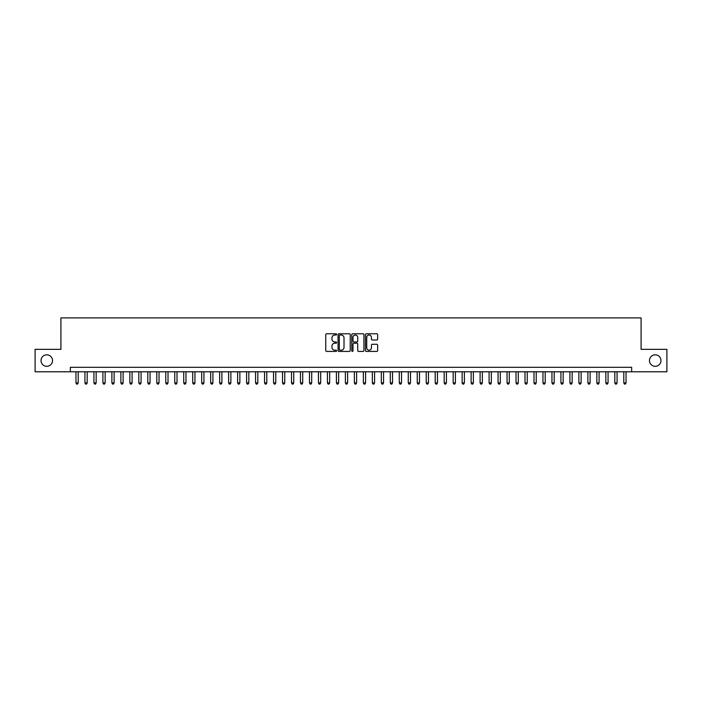 <?xml version="1.0" encoding="UTF-8"?>
<svg xmlns="http://www.w3.org/2000/svg" width="702" height="702" viewBox="0 0 702 702"><rect width="100%" height="100%" fill="white"/><g stroke="black" fill="none" stroke-linecap="round" stroke-linejoin="round"><path stroke-width="1.05" d="M336.635 334.406A0.614 0.614 0 0 0 336.012 333.783L326.649 333.783A0.877 0.877 0 0 0 325.763 334.67L325.763 350.535A0.877 0.877 0 0 0 326.649 351.421L336.012 351.421A0.614 0.614 0 0 0 336.635 350.798A0.614 0.614 0 0 0 336.012 350.184L334.801 350.184A2.817 2.817 0 0 1 331.985 347.367L331.985 346.042A2.817 2.817 0 0 1 334.801 343.217L336.012 343.217A0.614 0.614 0 0 0 336.635 342.602A0.614 0.614 0 0 0 336.012 341.988L334.801 341.988A2.817 2.817 0 0 1 331.985 339.163L331.985 337.846A2.817 2.817 0 0 1 334.801 335.021L336.012 335.021A0.614 0.614 0 0 0 336.635 334.406M649.473 360.565A5.748 5.748 0 0 0 655.229 366.312A5.748 5.748 0 0 0 660.977 360.565A5.748 5.748 0 0 0 655.229 354.817A5.748 5.748 0 0 0 649.473 360.565M41.023 360.565A5.748 5.748 0 0 0 46.771 366.312A5.748 5.748 0 0 0 52.527 360.565A5.748 5.748 0 0 0 46.771 354.817A5.748 5.748 0 0 0 41.023 360.565M376.763 340.005A0.877 0.877 0 0 0 377.641 339.119L377.641 334.67A0.877 0.877 0 0 0 376.763 333.783L366.356 333.783A0.877 0.877 0 0 0 365.479 334.67L365.479 350.535A0.877 0.877 0 0 0 366.356 351.421L376.763 351.421A0.877 0.877 0 0 0 377.641 350.535L377.641 345.156A0.877 0.877 0 0 0 376.763 344.278L372.314 344.278A0.877 0.877 0 0 0 371.428 345.156L371.428 347.823A2.36 2.36 0 0 1 369.068 350.184A2.36 2.36 0 0 1 366.716 347.823L366.716 337.381A2.36 2.36 0 0 1 369.068 335.021A2.36 2.36 0 0 1 371.428 337.381L371.428 339.119A0.877 0.877 0 0 0 372.314 340.005L376.763 340.005M70.349 371.788L35.1 371.788L35.1 349.342L60.916 349.342L60.916 317.909L641.084 317.909L641.084 349.342L666.9 349.342L666.9 371.788L631.651 371.788L631.651 367.304L70.349 367.304L70.349 371.788L631.651 371.788M350.228 334.67A0.877 0.877 0 0 0 349.35 333.783L338.943 333.783A0.877 0.877 0 0 0 338.066 334.67L338.066 350.535A0.877 0.877 0 0 0 338.943 351.421L349.35 351.421A0.877 0.877 0 0 0 350.228 350.535L350.228 334.67M352.65 333.783L363.057 333.783A0.877 0.877 0 0 1 363.934 334.67L363.934 350.535A0.877 0.877 0 0 1 363.057 351.421L358.599 351.421A0.877 0.877 0 0 1 357.722 350.535L357.722 344.103A0.877 0.877 0 0 0 356.844 343.217L353.887 343.217A0.877 0.877 0 0 0 353.009 344.103L353.009 350.798A0.614 0.614 0 0 1 352.386 351.421A0.614 0.614 0 0 1 351.772 350.798L351.772 334.67A0.877 0.877 0 0 1 352.65 333.783M339.917 335.021A0.614 0.614 0 0 0 339.294 335.635L339.294 349.57A0.614 0.614 0 0 0 339.917 350.184L341.19 350.184A2.817 2.817 0 0 0 344.015 347.367L344.015 337.846A2.817 2.817 0 0 0 341.19 335.021L339.917 335.021M357.722 337.425A2.36 2.36 0 0 0 355.361 335.065A2.36 2.36 0 0 0 353.009 337.425L353.009 341.102A0.877 0.877 0 0 0 353.887 341.988L356.844 341.988A0.877 0.877 0 0 0 357.722 341.102L357.722 337.425M75.965 371.788L75.965 382.923L78.212 382.923L78.212 371.788M78.212 382.923L77.536 384.091L76.632 384.091L75.965 382.923M84.942 371.788L84.942 382.923L87.188 382.923L87.188 371.788M87.188 382.923L86.513 384.091L85.618 384.091L84.942 382.923M93.928 371.788L93.928 382.923L96.165 382.923L96.165 371.788M96.165 382.923L95.498 384.091L94.594 384.091L93.928 382.923M102.904 371.788L102.904 382.923L105.151 382.923L105.151 371.788M105.151 382.923L104.475 384.091L103.58 384.091L102.904 382.923M111.89 371.788L111.89 382.923L114.128 382.923L114.128 371.788M114.128 382.923L113.461 384.091L112.557 384.091L111.89 382.923M120.867 371.788L120.867 382.923L123.113 382.923L123.113 371.788M123.113 382.923L122.438 384.091L121.543 384.091L120.867 382.923M129.844 371.788L129.844 382.923L132.09 382.923L132.09 371.788M132.09 382.923L131.423 384.091L130.519 384.091L129.844 382.923M138.829 371.788L138.829 382.923L141.076 382.923L141.076 371.788M141.076 382.923L140.4 384.091L139.505 384.091L138.829 382.923M147.806 371.788L147.806 382.923L150.052 382.923L150.052 371.788M150.052 382.923L149.377 384.091L148.482 384.091L147.806 382.923M156.792 371.788L156.792 382.923L159.038 382.923L159.038 371.788M159.038 382.923L158.362 384.091L157.467 384.091L156.792 382.923M165.769 371.788L165.769 382.923L168.015 382.923L168.015 371.788M168.015 382.923L167.339 384.091L166.444 384.091L165.769 382.923M174.754 371.788L174.754 382.923L177.001 382.923L177.001 371.788M177.001 382.923L176.325 384.091L175.421 384.091L174.754 382.923M183.731 371.788L183.731 382.923L185.977 382.923L185.977 371.788M185.977 382.923L185.302 384.091L184.407 384.091L183.731 382.923M192.717 371.788L192.717 382.923L194.954 382.923L194.954 371.788M194.954 382.923L194.287 384.091L193.383 384.091L192.717 382.923M201.693 371.788L201.693 382.923L203.94 382.923L203.94 371.788M203.94 382.923L203.264 384.091L202.369 384.091L201.693 382.923M210.679 371.788L210.679 382.923L212.917 382.923L212.917 371.788M212.917 382.923L212.25 384.091L211.346 384.091L210.679 382.923M219.656 371.788L219.656 382.923L221.902 382.923L221.902 371.788M221.902 382.923L221.227 384.091L220.331 384.091L219.656 382.923M228.633 371.788L228.633 382.923L230.879 382.923L230.879 371.788M230.879 382.923L230.212 384.091L229.308 384.091L228.633 382.923M237.618 371.788L237.618 382.923L239.865 382.923L239.865 371.788M239.865 382.923L239.189 384.091L238.294 384.091L237.618 382.923M246.595 371.788L246.595 382.923L248.841 382.923L248.841 371.788M248.841 382.923L248.166 384.091L247.271 384.091L246.595 382.923M255.581 371.788L255.581 382.923L257.827 382.923L257.827 371.788M257.827 382.923L257.151 384.091L256.256 384.091L255.581 382.923M264.557 371.788L264.557 382.923L266.804 382.923L266.804 371.788M266.804 382.923L266.128 384.091L265.233 384.091L264.557 382.923M273.543 371.788L273.543 382.923L275.789 382.923L275.789 371.788M275.789 382.923L275.114 384.091L274.21 384.091L273.543 382.923M282.52 371.788L282.52 382.923L284.766 382.923L284.766 371.788M284.766 382.923L284.091 384.091L283.196 384.091L282.52 382.923M291.505 371.788L291.505 382.923L293.743 382.923L293.743 371.788M293.743 382.923L293.076 384.091L292.172 384.091L291.505 382.923M300.482 371.788L300.482 382.923L302.729 382.923L302.729 371.788M302.729 382.923L302.053 384.091L301.158 384.091L300.482 382.923M309.468 371.788L309.468 382.923L311.706 382.923L311.706 371.788M311.706 382.923L311.039 384.091L310.135 384.091L309.468 382.923M318.445 371.788L318.445 382.923L320.691 382.923L320.691 371.788M320.691 382.923L320.015 384.091L319.12 384.091L318.445 382.923M327.422 371.788L327.422 382.923L329.668 382.923L329.668 371.788M329.668 382.923L329.001 384.091L328.097 384.091L327.422 382.923M336.407 371.788L336.407 382.923L338.654 382.923L338.654 371.788M338.654 382.923L337.978 384.091L337.083 384.091L336.407 382.923M345.384 371.788L345.384 382.923L347.63 382.923L347.63 371.788M347.63 382.923L346.955 384.091L346.06 384.091L345.384 382.923M354.37 371.788L354.37 382.923L356.616 382.923L356.616 371.788M356.616 382.923L355.94 384.091L355.045 384.091L354.37 382.923M363.346 371.788L363.346 382.923L365.593 382.923L365.593 371.788M365.593 382.923L364.917 384.091L364.022 384.091L363.346 382.923M372.332 371.788L372.332 382.923L374.578 382.923L374.578 371.788M374.578 382.923L373.903 384.091L372.999 384.091L372.332 382.923M381.309 371.788L381.309 382.923L383.555 382.923L383.555 371.788M383.555 382.923L382.88 384.091L381.985 384.091L381.309 382.923M390.294 371.788L390.294 382.923L392.532 382.923L392.532 371.788M392.532 382.923L391.865 384.091L390.961 384.091L390.294 382.923M399.271 371.788L399.271 382.923L401.518 382.923L401.518 371.788M401.518 382.923L400.842 384.091L399.947 384.091L399.271 382.923M408.257 371.788L408.257 382.923L410.494 382.923L410.494 371.788M410.494 382.923L409.828 384.091L408.924 384.091L408.257 382.923M417.234 371.788L417.234 382.923L419.48 382.923L419.48 371.788M419.48 382.923L418.804 384.091L417.909 384.091L417.234 382.923M426.211 371.788L426.211 382.923L428.457 382.923L428.457 371.788M428.457 382.923L427.79 384.091L426.886 384.091L426.211 382.923M435.196 371.788L435.196 382.923L437.443 382.923L437.443 371.788M437.443 382.923L436.767 384.091L435.872 384.091L435.196 382.923M444.173 371.788L444.173 382.923L446.419 382.923L446.419 371.788M446.419 382.923L445.744 384.091L444.849 384.091L444.173 382.923M453.159 371.788L453.159 382.923L455.405 382.923L455.405 371.788M455.405 382.923L454.729 384.091L453.834 384.091L453.159 382.923M462.135 371.788L462.135 382.923L464.382 382.923L464.382 371.788M464.382 382.923L463.706 384.091L462.811 384.091L462.135 382.923M471.121 371.788L471.121 382.923L473.367 382.923L473.367 371.788M473.367 382.923L472.692 384.091L471.788 384.091L471.121 382.923M480.098 371.788L480.098 382.923L482.344 382.923L482.344 371.788M482.344 382.923L481.669 384.091L480.773 384.091L480.098 382.923M489.083 371.788L489.083 382.923L491.321 382.923L491.321 371.788M491.321 382.923L490.654 384.091L489.75 384.091L489.083 382.923M498.06 371.788L498.06 382.923L500.307 382.923L500.307 371.788M500.307 382.923L499.631 384.091L498.736 384.091L498.06 382.923M507.046 371.788L507.046 382.923L509.283 382.923L509.283 371.788M509.283 382.923L508.617 384.091L507.713 384.091L507.046 382.923M516.023 371.788L516.023 382.923L518.269 382.923L518.269 371.788M518.269 382.923L517.593 384.091L516.698 384.091L516.023 382.923M524.999 371.788L524.999 382.923L527.246 382.923L527.246 371.788M527.246 382.923L526.579 384.091L525.675 384.091L524.999 382.923M533.985 371.788L533.985 382.923L536.231 382.923L536.231 371.788M536.231 382.923L535.556 384.091L534.661 384.091L533.985 382.923M542.962 371.788L542.962 382.923L545.208 382.923L545.208 371.788M545.208 382.923L544.533 384.091L543.638 384.091L542.962 382.923M551.947 371.788L551.947 382.923L554.194 382.923L554.194 371.788M554.194 382.923L553.518 384.091L552.623 384.091L551.947 382.923M560.924 371.788L560.924 382.923L563.171 382.923L563.171 371.788M563.171 382.923L562.495 384.091L561.6 384.091L560.924 382.923M569.91 371.788L569.91 382.923L572.156 382.923L572.156 371.788M572.156 382.923L571.481 384.091L570.577 384.091L569.91 382.923M578.887 371.788L578.887 382.923L581.133 382.923L581.133 371.788M581.133 382.923L580.457 384.091L579.562 384.091L578.887 382.923M587.872 371.788L587.872 382.923L590.11 382.923L590.11 371.788M590.11 382.923L589.443 384.091L588.539 384.091L587.872 382.923M596.849 371.788L596.849 382.923L599.096 382.923L599.096 371.788M599.096 382.923L598.42 384.091L597.525 384.091L596.849 382.923M605.835 371.788L605.835 382.923L608.072 382.923L608.072 371.788M608.072 382.923L607.405 384.091L606.502 384.091L605.835 382.923M614.812 371.788L614.812 382.923L617.058 382.923L617.058 371.788M617.058 382.923L616.382 384.091L615.487 384.091L614.812 382.923M623.788 371.788L623.788 382.923L626.035 382.923L626.035 371.788M626.035 382.923L625.368 384.091L624.464 384.091L623.788 382.923"/></g></svg>

